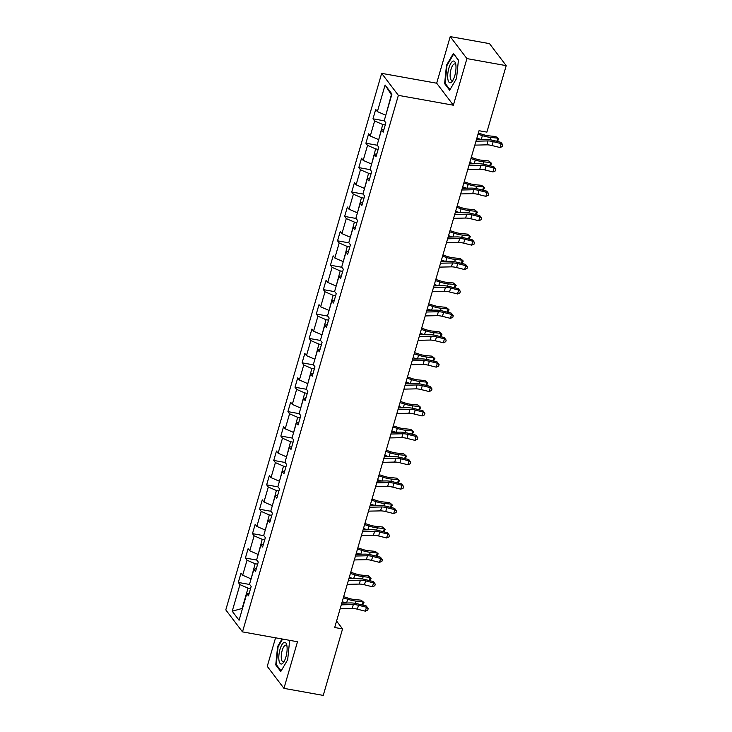 <?xml version="1.0" encoding="UTF-8"?>
<svg xmlns="http://www.w3.org/2000/svg" width="732" height="732" viewBox="0 0 732 732"><rect width="100%" height="100%" fill="white"/><g stroke="black" fill="none" stroke-linecap="round" stroke-linejoin="round"><path stroke-width="1.1" d="M275.552 637.819L267.253 666.358L283.952 688.364L323.242 695.4L342.558 628.916L336.583 621.047M381.674 73.356L225.795 609.884L242.493 631.89L398.373 95.361L381.674 73.356L436.675 83.21L453.373 105.216L466.915 58.606L450.217 36.6L436.675 83.21M450.217 36.6L489.507 43.636L506.205 65.642L466.915 58.606M249.283 592.966L246.803 593.652L248.45 595.83L251.177 586.442L249.53 584.273L253.894 569.258L255.541 571.427L258.268 562.039L256.621 559.87L260.976 544.855L262.623 547.024L265.35 537.636L263.703 535.467L268.068 520.452L269.715 522.621L272.441 513.233L270.794 511.064L275.159 496.049L276.806 498.218L279.533 488.839L277.885 486.661L282.25 471.646L283.897 473.814L286.624 464.436L284.977 462.258L289.341 447.243L290.988 449.421L293.715 440.033L292.068 437.864L296.423 422.84L298.07 425.018L300.797 415.63L299.15 413.461L303.515 398.446L305.162 400.614L307.888 391.227L306.241 389.058L310.606 374.043L312.253 376.211L314.98 366.823L313.333 364.655L317.697 349.64L319.344 351.808L322.071 342.42L320.424 340.252L324.788 325.237L326.435 327.405L329.162 318.017L327.515 315.849L331.87 300.834L333.518 303.002L336.244 293.623L334.597 291.446L338.962 276.431L340.609 278.599L343.335 269.22L341.688 267.043L346.053 252.028L347.7 254.205L350.427 244.817L348.78 242.649L353.144 227.625L354.791 229.802L357.518 220.414L355.871 218.246L360.236 203.231L361.882 205.399L364.609 196.011L362.962 193.843L367.318 178.828L368.965 180.996L371.691 171.608L370.044 169.44L374.409 154.425L376.056 156.593L378.783 147.205L377.136 145.037L381.5 130.022L383.147 132.19L385.874 122.802L384.227 120.634L391.949 94.044L385.096 85.004L391.364 94.767L385.819 115.162M246.803 593.652L239.071 620.251L232.218 611.211L239.94 584.621L238.293 582.443L249.694 584.484M385.096 85.004L377.364 111.593L375.717 109.425L372.991 118.813L374.638 120.981L370.273 135.996L368.626 133.828L365.899 143.216L367.546 145.384L363.191 160.4L361.544 158.231L358.817 167.61L360.464 169.787L356.1 184.803L354.453 182.634L351.726 192.013L353.373 194.19L349.008 209.206L347.361 207.028L344.635 216.416L346.282 218.584L341.917 233.609L340.27 231.431L337.543 240.819L339.19 242.987L334.826 258.003L333.179 255.834L330.452 265.222L332.099 267.39L327.744 282.406L326.097 280.237L323.37 289.625L325.017 291.793L320.653 306.809L319.006 304.64L316.279 314.028L317.926 316.197L313.561 331.212L311.914 329.043L309.188 338.431L310.835 340.6L306.47 355.615L304.823 353.446L302.096 362.825L303.743 365.003L299.379 380.018L297.732 377.849L295.005 387.228L296.652 389.406L292.297 404.421L290.65 402.243L287.923 411.631L289.57 413.8L285.205 428.824L283.558 426.646L280.832 436.034L282.479 438.203L278.114 453.218L276.467 451.049L273.741 460.437L275.388 462.606L271.023 477.621L269.376 475.452L266.649 484.84L268.296 487.009L263.941 502.024L262.285 499.855L259.558 509.243L261.214 511.412L256.85 526.427L255.203 524.258L252.476 533.646L254.123 535.815L249.758 550.83L248.111 548.661L245.385 558.04L247.032 560.218L242.667 575.233L241.02 573.064L238.293 582.443M506.205 65.642L486.89 132.126L479.03 130.717L334.698 627.516L342.558 628.916M251.113 578.802L255.12 563.722L257.646 564.171M256.374 568.563L253.894 569.258M242.667 575.233L250.756 578.738M247.032 560.218L255.12 563.722M258.204 554.399L262.212 539.319L264.737 539.768M263.456 544.16L260.976 544.855M249.758 550.83L257.847 554.334M254.123 535.815L262.212 539.319M265.295 529.995L269.303 514.916L271.828 515.365M270.547 519.757L268.068 520.452M256.85 526.427L264.938 529.931M261.214 511.412L269.303 514.916M272.386 505.592L276.394 490.513L278.91 490.971M277.638 495.354L275.159 496.049M263.941 502.024L272.03 505.528M268.296 487.009L276.394 490.513M279.478 481.189L283.476 466.11L286.002 466.568M284.73 470.951L282.25 471.646M271.023 477.621L279.121 481.125M275.388 462.606L283.476 466.11M286.56 456.795L290.567 441.707L293.093 442.165M291.821 446.557L289.341 447.243M278.114 453.218L286.203 456.731M282.479 438.203L290.567 441.707M293.651 432.392L297.659 417.304L300.184 417.762M298.903 422.154L296.423 422.84M285.205 428.824L293.294 432.328M289.57 413.8L297.659 417.304M300.742 407.989L304.75 392.91L307.266 393.358M305.994 397.75L303.515 398.446M292.297 404.421L300.385 407.925M296.652 389.406L304.75 392.91M307.833 383.586L311.841 368.507L314.357 368.955M313.086 373.347L310.606 374.043M299.379 380.018L307.477 383.522M303.743 365.003L311.841 368.507M314.925 359.183L318.923 344.104L321.449 344.552M320.177 348.944L317.697 349.64M306.47 355.615L314.568 359.119M310.835 340.6L318.923 344.104M322.007 334.78L326.014 319.701L328.54 320.149M327.268 324.541L324.788 325.237M313.561 331.212L321.65 334.716M317.926 316.197L326.014 319.701M329.098 310.377L333.106 295.298L335.631 295.755M334.35 300.138L331.87 300.834M320.653 306.809L328.741 310.313M325.017 291.793L333.106 295.298M336.189 285.974L340.197 270.895L342.713 271.352M341.441 275.735L338.962 276.431M327.744 282.406L335.832 285.91M332.099 267.39L340.197 270.895M343.281 261.58L347.288 246.492L349.805 246.949M348.533 251.341L346.053 252.028M334.826 258.003L342.924 261.516M339.19 242.987L347.288 246.492M350.372 237.177L354.37 222.098L356.896 222.546M355.624 226.938L353.144 227.625M341.917 233.609L350.015 237.113M346.282 218.584L354.37 222.098M357.454 212.774L361.462 197.695L363.987 198.143M362.706 202.535L360.236 203.231M349.008 209.206L357.097 212.71M353.373 194.19L361.462 197.695M364.545 188.371L368.553 173.292L371.078 173.74M369.797 178.132L367.318 178.828M356.1 184.803L364.188 188.307M360.464 169.787L368.553 173.292M371.636 163.968L375.644 148.889L378.16 149.337M376.889 153.729L374.409 154.425M363.191 160.4L371.28 163.904M367.546 145.384L375.644 148.889M378.728 139.565L382.735 124.486L385.252 124.934M383.98 129.326L381.5 130.022M370.273 135.996L378.371 139.501M374.638 120.981L382.735 124.486M377.364 111.593L385.462 115.098M283.952 688.364L297.494 641.744L242.493 631.89M453.373 105.216L398.373 95.361M250.554 588.574L248.029 588.125L242.127 608.457L232.218 611.211M239.94 584.621L248.029 588.125M372.991 118.813L384.392 120.853M365.899 143.216L377.3 145.256M358.817 167.61L370.209 169.659M351.726 192.013L363.118 194.062M344.635 216.416L356.036 218.456M337.543 240.819L348.944 242.859M330.452 265.222L341.853 267.262M323.37 289.625L334.762 291.665M316.279 314.028L327.68 316.068M309.188 338.431L320.589 340.472M302.096 362.825L313.497 364.875M295.005 387.228L306.406 389.268M287.923 411.631L299.315 413.672M280.832 436.034L292.233 438.075M273.741 460.437L285.141 462.478M266.649 484.84L278.05 486.881M259.558 509.243L270.959 511.284M252.476 533.646L263.868 535.687M245.385 558.04L256.786 560.09M446.493 65.221L444.626 83.631L449.649 90.256L456.548 78.48L458.424 60.07L453.392 53.436L446.493 65.221L447.06 65.322M282.021 638.972L277.62 646.484L275.754 664.894L280.777 671.519L287.676 659.742L289.552 641.333L288.664 640.161M445.504 83.787L444.626 83.631M276.632 665.049L275.754 664.894M278.187 646.585L277.62 646.484M475.983 141.212L488.006 140.937A8.482 2.379 -163.8 0 1 493.194 141.642L501.173 143.628L500.953 142.337L492.975 140.343A12.728 3.569 16.2 0 0 485.188 139.29L476.486 139.492M474.848 145.119L486.872 144.845A8.482 2.379 -163.8 0 1 492.06 145.549L500.038 147.535L501.173 143.628L502.893 144.945L502.436 146.501L500.038 147.535M500.953 142.337L502.893 144.945M478.362 133.023L483.202 134.606A8.482 2.379 16.2 0 0 488.793 135.841L495.793 136.536L497.769 138.147L490.769 137.442A12.728 3.569 -163.8 0 1 482.379 135.603L478.023 134.176M496.845 141.313L497.769 138.147L498.702 139.016L497.321 141.432M480.878 139.391L476.889 138.083M447.81 78.772A11.035 3.742 -79.8 0 0 452.614 80.804A11.035 3.742 -79.8 0 0 455.862 65.029A11.035 3.742 -79.8 0 0 455.652 63.83A11.035 3.742 -79.8 0 0 450.473 64.023A11.035 3.742 -79.8 0 0 447.81 78.772M455.871 65.13A8.354 2.827 -79.8 0 0 454.746 63.94A8.354 2.827 -79.8 0 0 451.305 68.405A8.354 2.827 -79.8 0 0 450.226 77.363A8.354 2.827 -79.8 0 0 451.8 80.383A8.354 2.827 -79.8 0 0 453.273 79.66M453.904 54.113L458.397 60.326M449.988 89.688L445.148 83.32L446.968 65.487L453.648 54.067M285.901 657.034A11.035 3.742 -79.8 0 0 286.779 645.093A11.035 3.742 -79.8 0 0 280.027 649.302A11.035 3.742 -79.8 0 0 279.276 661.755A11.035 3.742 -79.8 0 0 283.742 662.067A11.035 3.742 -79.8 0 0 285.901 657.034M286.999 646.393A8.354 2.827 -79.8 0 0 285.873 645.203A8.354 2.827 -79.8 0 0 282.177 650.501A8.354 2.827 -79.8 0 0 282.927 661.646A8.354 2.827 -79.8 0 0 284.4 660.932M281.115 670.951L276.275 664.583L278.096 646.749L282.589 639.073M288.408 640.116L289.524 641.589M468.892 165.606L480.915 165.34A8.482 2.379 -163.8 0 1 486.112 166.045L494.091 168.031L493.862 166.731L485.883 164.746A12.728 3.569 16.2 0 0 478.097 163.694L469.395 163.895M467.757 169.522L479.78 169.248A8.482 2.379 -163.8 0 1 484.968 169.952L492.956 171.938L494.091 168.031L495.802 169.339L495.344 170.904L492.956 171.938M493.862 166.731L495.802 169.339M461.8 190.009L473.824 189.744A8.482 2.379 -163.8 0 1 479.021 190.439L487 192.434L486.771 191.134L478.792 189.149A12.728 3.569 16.2 0 0 471.005 188.097L462.304 188.298M460.666 193.925L472.689 193.651A8.482 2.379 -163.8 0 1 477.886 194.355L485.865 196.341L487 192.434L488.711 193.742L488.253 195.307L485.865 196.341M486.771 191.134L488.711 193.742M471.271 157.426L476.111 159.009A8.482 2.379 16.2 0 0 481.711 160.244L488.711 160.939L490.678 162.541L483.678 161.845A12.728 3.569 -163.8 0 1 475.288 159.997L470.941 158.57M489.763 165.716L490.678 162.541L491.611 163.419L490.23 165.835M473.796 163.794L469.798 162.486M464.18 181.82L469.029 183.412A8.482 2.379 16.2 0 0 474.62 184.647L481.619 185.342L483.596 186.944L476.596 186.248A12.728 3.569 -163.8 0 1 468.206 184.4L463.85 182.973M482.672 190.119L483.596 186.944L484.52 187.822L483.138 190.229M466.705 188.197L462.716 186.889M454.718 214.412L466.742 214.147A8.482 2.379 -163.8 0 1 471.93 214.842L479.908 216.837L479.68 215.537L471.701 213.552A12.728 3.569 16.2 0 0 463.914 212.5L455.213 212.692M453.575 218.328L465.607 218.054A8.482 2.379 -163.8 0 1 470.795 218.758L478.774 220.744L479.908 216.837L481.619 218.145L481.171 219.71L478.774 220.744M479.68 215.537L481.619 218.145M447.627 238.815L459.65 238.55A8.482 2.379 -163.8 0 1 464.838 239.245L472.817 241.231L472.588 239.94L464.61 237.955A12.728 3.569 16.2 0 0 456.823 236.903L448.121 237.095M446.493 242.722L458.516 242.457A8.482 2.379 -163.8 0 1 463.704 243.161L471.683 245.147L472.817 241.231L474.537 242.548L474.08 244.113L471.683 245.147M472.588 239.94L474.537 242.548M440.536 263.218L452.559 262.944A8.482 2.379 -163.8 0 1 457.747 263.648L465.735 265.634L465.506 264.344L457.527 262.358A12.728 3.569 16.2 0 0 449.741 261.306L441.039 261.498M439.401 267.125L451.424 266.86A8.482 2.379 -163.8 0 1 456.612 267.555L464.591 269.55L465.735 265.634L467.446 266.951L466.989 268.516L464.591 269.55M465.506 264.344L467.446 266.951M457.097 206.223L461.938 207.815A8.482 2.379 16.2 0 0 467.528 209.05L474.528 209.745L476.505 211.347L469.505 210.651A12.728 3.569 -163.8 0 1 461.114 208.803L456.759 207.376M475.58 214.522L476.505 211.347L477.429 212.225L476.047 214.632M459.614 212.6L455.624 211.292M450.006 230.626L454.847 232.218A8.482 2.379 16.2 0 0 460.437 233.444L467.437 234.139L469.413 235.75L462.414 235.054A12.728 3.569 -163.8 0 1 454.023 233.206L449.668 231.779M468.489 238.916L469.413 235.75L470.337 236.628L468.956 239.035M452.522 236.994L448.533 235.686M442.915 255.029L447.755 256.621A8.482 2.379 16.2 0 0 453.355 257.847L460.346 258.542L462.322 260.153L455.322 259.457A12.728 3.569 -163.8 0 1 446.932 257.609L442.576 256.182M461.398 263.319L462.322 260.153L463.255 261.031L461.874 263.438M445.431 261.397L441.442 260.089M433.445 287.621L445.468 287.347A8.482 2.379 -163.8 0 1 450.665 288.051L458.644 290.037L458.415 288.747L450.436 286.761A12.728 3.569 16.2 0 0 442.65 285.709L433.948 285.901M432.31 291.528L444.333 291.263A8.482 2.379 -163.8 0 1 449.521 291.958L457.509 293.953L458.644 290.037L460.355 291.354L459.897 292.919L457.509 293.953M458.415 288.747L460.355 291.354M435.824 279.432L440.664 281.024A8.482 2.379 16.2 0 0 446.264 282.25L453.264 282.945L455.231 284.556L448.231 283.86A12.728 3.569 -163.8 0 1 439.841 282.012L435.494 280.585M454.316 287.722L455.231 284.556L456.164 285.434L454.782 287.841M438.349 285.8L434.351 284.492M426.353 312.024L438.377 311.75A8.482 2.379 -163.8 0 1 443.574 312.454L451.553 314.44L451.324 313.15L443.345 311.155A12.728 3.569 16.2 0 0 435.558 310.112L426.857 310.304M425.219 315.931L437.242 315.666A8.482 2.379 -163.8 0 1 442.439 316.361L450.418 318.347L451.553 314.44L453.264 315.757L452.806 317.322L450.418 318.347M451.324 313.15L453.264 315.757M428.732 303.835L433.582 305.418A8.482 2.379 16.2 0 0 439.173 306.653L446.172 307.349L448.149 308.959L441.149 308.263A12.728 3.569 -163.8 0 1 432.758 306.415L428.403 304.988M447.225 312.125L448.149 308.959L449.073 309.828L447.691 312.244M431.258 310.203L427.268 308.895M419.271 336.427L431.294 336.153A8.482 2.379 -163.8 0 1 436.482 336.857L444.461 338.843L444.233 337.553L436.254 335.558A12.728 3.569 16.2 0 0 428.467 334.506L419.765 334.707M418.128 340.334L430.16 340.06A8.482 2.379 -163.8 0 1 435.348 340.764L443.327 342.75L444.461 338.843L446.172 340.151L445.724 341.716L443.327 342.75M444.233 337.553L446.172 340.151M421.65 328.238L426.491 329.821A8.482 2.379 16.2 0 0 432.081 331.056L439.081 331.752L441.057 333.353L434.058 332.657A12.728 3.569 -163.8 0 1 425.667 330.818L421.312 329.391M440.133 336.528L441.057 333.353L441.982 334.231L440.6 336.647M424.167 334.606L420.177 333.298M412.18 360.821L424.203 360.556A8.482 2.379 -163.8 0 1 429.391 361.26L437.37 363.246L437.141 361.947L429.162 359.961A12.728 3.569 16.2 0 0 421.376 358.909L412.674 359.11M411.045 364.737L423.069 364.463A8.482 2.379 -163.8 0 1 428.257 365.167L436.235 367.153L437.37 363.246L439.09 364.554L438.633 366.119L436.235 367.153M437.141 361.947L439.09 364.554M414.559 352.641L419.399 354.224A8.482 2.379 16.2 0 0 424.99 355.459L431.99 356.155L433.966 357.756L426.966 357.06A12.728 3.569 -163.8 0 1 418.576 355.212L414.221 353.785M433.042 360.931L433.966 357.756L434.89 358.634L433.509 361.05M417.075 359.009L413.086 357.701M405.089 385.224L417.112 384.959A8.482 2.379 -163.8 0 1 422.3 385.654L430.288 387.649L430.059 386.35L422.08 384.364A12.728 3.569 16.2 0 0 414.294 383.312L405.592 383.513M403.954 389.14L415.977 388.866A8.482 2.379 -163.8 0 1 421.165 389.57L429.144 391.556L430.288 387.649L431.999 388.957L431.541 390.522L429.144 391.556M430.059 386.35L431.999 388.957M407.468 377.035L412.308 378.627A8.482 2.379 16.2 0 0 417.908 379.862L424.908 380.558L426.875 382.159L419.875 381.464A12.728 3.569 -163.8 0 1 411.485 379.615L407.129 378.188M425.951 385.334L426.875 382.159L427.808 383.037L426.427 385.444M409.984 383.412L405.995 382.104M397.998 409.627L410.021 409.362A8.482 2.379 -163.8 0 1 415.218 410.057L423.197 412.052L422.968 410.753L414.989 408.767A12.728 3.569 16.2 0 0 407.202 407.715L398.501 407.907M396.863 413.543L408.886 413.269A8.482 2.379 -163.8 0 1 414.074 413.973L422.062 415.959L423.197 412.052L424.908 413.36L424.45 414.925L422.062 415.959M422.968 410.753L424.908 413.36M400.377 401.438L405.217 403.03A8.482 2.379 16.2 0 0 410.817 404.265L417.816 404.961L419.784 406.562L412.784 405.867A12.728 3.569 -163.8 0 1 404.393 404.018L400.047 402.591M418.869 409.737L419.784 406.562L420.717 407.44L419.335 409.847M402.902 407.815L398.903 406.498M390.906 434.03L402.929 433.765A8.482 2.379 -163.8 0 1 408.127 434.46L416.105 436.446L415.877 435.156L407.898 433.17A12.728 3.569 16.2 0 0 400.111 432.118L391.41 432.31M389.772 437.937L401.795 437.672A8.482 2.379 -163.8 0 1 406.992 438.377L414.971 440.362L416.105 436.446L417.816 437.763L417.359 439.328L414.971 440.362M415.877 435.156L417.816 437.763M393.285 425.841L398.135 427.433A8.482 2.379 16.2 0 0 403.725 428.659L410.725 429.355L412.702 430.965L405.702 430.27A12.728 3.569 -163.8 0 1 397.311 428.421L392.956 426.994M411.777 434.131L412.702 430.965L413.626 431.843L412.244 434.25M395.811 432.209L391.821 430.901M383.824 458.433L395.847 458.159A8.482 2.379 -163.8 0 1 401.035 458.863L409.014 460.849L408.785 459.559L400.807 457.573A12.728 3.569 16.2 0 0 393.02 456.521L384.318 456.713M382.68 462.34L394.713 462.075A8.482 2.379 -163.8 0 1 399.901 462.77L407.88 464.765L409.014 460.849L410.725 462.167L410.277 463.731L407.88 464.765M408.785 459.559L410.725 462.167M386.203 450.244L391.044 451.836A8.482 2.379 16.2 0 0 396.634 453.062L403.634 453.758L405.61 455.368L398.611 454.673A12.728 3.569 -163.8 0 1 390.22 452.824L385.865 451.397M404.686 458.534L405.61 455.368L406.535 456.246L405.153 458.653M388.719 456.612L384.73 455.304M376.733 482.836L388.756 482.562A8.482 2.379 -163.8 0 1 393.944 483.266L401.923 485.252L401.703 483.962L393.715 481.976A12.728 3.569 16.2 0 0 385.929 480.924L377.227 481.116M375.598 486.743L387.621 486.478A8.482 2.379 -163.8 0 1 392.81 487.173L400.788 489.159L401.923 485.252L403.643 486.57L403.186 488.134L400.788 489.159M401.703 483.962L403.643 486.57M379.112 474.647L383.952 476.239A8.482 2.379 16.2 0 0 389.543 477.465L396.543 478.161L398.519 479.771L391.519 479.076A12.728 3.569 -163.8 0 1 383.129 477.227L378.773 475.8M397.595 482.937L398.519 479.771L399.443 480.64L398.071 483.056M381.628 481.016L377.639 479.707M369.642 507.239L381.665 506.965A8.482 2.379 -163.8 0 1 386.853 507.669L394.841 509.655L394.612 508.365L386.633 506.37A12.728 3.569 16.2 0 0 378.847 505.318L370.145 505.519M368.507 511.146L380.53 510.881A8.482 2.379 -163.8 0 1 385.718 511.577L393.697 513.562L394.841 509.655L396.552 510.973L396.094 512.537L393.697 513.562M394.612 508.365L396.552 510.973M372.021 499.05L376.861 500.633A8.482 2.379 16.2 0 0 382.461 501.868L389.461 502.564L391.428 504.174L384.428 503.479A12.728 3.569 -163.8 0 1 376.038 501.63L371.682 500.203M390.504 507.34L391.428 504.174L392.361 505.043L390.98 507.459M374.537 505.419L370.548 504.11M362.55 531.642L374.574 531.368A8.482 2.379 -163.8 0 1 379.771 532.072L387.75 534.058L387.521 532.768L379.542 530.773A12.728 3.569 16.2 0 0 371.755 529.721L363.054 529.922M361.416 535.549L373.439 535.275A8.482 2.379 -163.8 0 1 378.627 535.98L386.615 537.965L387.75 534.058L389.461 535.367L389.003 536.931L386.615 537.965M387.521 532.768L389.461 535.367M364.929 523.453L369.77 525.036A8.482 2.379 16.2 0 0 375.37 526.271L382.369 526.967L384.337 528.568L377.337 527.873A12.728 3.569 -163.8 0 1 368.946 526.034L364.6 524.597M383.422 531.743L384.337 528.568L385.27 529.446L383.888 531.862M367.455 529.822L363.465 528.513M355.459 556.036L367.491 555.771A8.482 2.379 -163.8 0 1 372.68 556.466L380.658 558.461L380.43 557.162L372.451 555.176A12.728 3.569 16.2 0 0 364.664 554.124L355.962 554.325M354.325 559.953L366.348 559.678A8.482 2.379 -163.8 0 1 371.545 560.383L379.524 562.368L380.658 558.461L382.369 559.77L381.921 561.334L379.524 562.368M380.43 557.162L382.369 559.77M357.838 547.856L362.688 549.439A8.482 2.379 16.2 0 0 368.278 550.674L375.278 551.37L377.255 552.971L370.255 552.276A12.728 3.569 -163.8 0 1 361.864 550.427L357.509 549M376.33 556.146L377.255 552.971L378.179 553.85L376.797 556.256M360.364 554.225L356.374 552.916M348.377 580.439L360.4 580.174A8.482 2.379 -163.8 0 1 365.588 580.869L373.567 582.864L373.338 581.565L365.36 579.579A12.728 3.569 16.2 0 0 357.573 578.527L348.871 578.719M347.233 584.356L359.266 584.081A8.482 2.379 -163.8 0 1 364.454 584.786L372.432 586.771L373.567 582.864L375.278 584.173L374.83 585.737L372.432 586.771M373.338 581.565L375.278 584.173M350.756 572.25L355.596 573.842A8.482 2.379 16.2 0 0 361.187 575.077L368.187 575.773L370.163 577.374L363.163 576.679A12.728 3.569 -163.8 0 1 354.773 574.83L350.418 573.403M369.239 580.549L370.163 577.374L371.087 578.253L369.706 580.659M353.272 578.628L349.283 577.319M341.286 604.842L353.309 604.577A8.482 2.379 -163.8 0 1 358.497 605.273L366.476 607.258L366.256 605.968L358.268 603.982A12.728 3.569 16.2 0 0 350.482 602.93L341.78 603.122M340.151 608.759L352.174 608.484A8.482 2.379 -163.8 0 1 357.362 609.189L365.341 611.174L366.476 607.258L368.196 608.576L367.738 610.14L365.341 611.174M366.256 605.968L368.196 608.576M343.665 596.653L348.505 598.245A8.482 2.379 16.2 0 0 354.096 599.471L361.096 600.176L363.072 601.777L356.072 601.082A12.728 3.569 -163.8 0 1 347.682 599.234L343.326 597.806M362.148 604.943L363.072 601.777L363.996 602.656L362.624 605.062M346.181 603.031L342.192 601.713M488.006 140.937L486.872 144.845M493.194 141.642L492.06 145.549M490.101 139.739L490.769 137.442M481.281 139.382L482.379 135.603M480.915 165.34L479.78 169.248M486.112 166.045L484.968 169.952M473.824 189.744L472.689 193.651M479.021 190.439L477.886 194.355M483.019 164.142L483.678 161.845M474.19 163.785L475.288 159.997M475.928 188.536L476.596 186.248M467.098 188.188L468.206 184.4M466.742 214.147L465.607 218.054M471.93 214.842L470.795 218.758M459.65 238.55L458.516 242.457M464.838 239.245L463.704 243.161M452.559 262.944L451.424 266.86M457.747 263.648L456.612 267.555M468.837 212.939L469.505 210.651M460.016 212.591L461.114 208.803M461.746 237.342L462.414 235.054M452.925 236.994L454.023 233.206M454.654 261.745L455.322 259.457M445.834 261.388L446.932 257.609M445.468 287.347L444.333 291.263M450.665 288.051L449.521 291.958M447.572 286.148L448.231 283.86M438.743 285.791L439.841 282.012M438.377 311.75L437.242 315.666M443.574 312.454L442.439 316.361M440.481 310.551L441.149 308.263M431.66 310.194L432.758 306.415M431.294 336.153L430.16 340.06M436.482 336.857L435.348 340.764M433.39 334.954L434.058 332.657M424.569 334.597L425.667 330.818M424.203 360.556L423.069 364.463M429.391 361.26L428.257 365.167M426.298 359.357L426.966 357.06M417.478 359L418.576 355.212M417.112 384.959L415.977 388.866M422.3 385.654L421.165 389.57M419.207 383.751L419.875 381.464M410.387 383.403L411.485 379.615M410.021 409.362L408.886 413.269M415.218 410.057L414.074 413.973M412.125 408.154L412.784 405.867M403.295 407.806L404.393 404.018M402.929 433.765L401.795 437.672M408.127 434.46L406.992 438.377M405.034 432.557L405.702 430.27M396.213 432.2L397.311 428.421M395.847 458.159L394.713 462.075M401.035 458.863L399.901 462.77M397.943 456.96L398.611 454.673M389.122 456.603L390.22 452.824M388.756 482.562L387.621 486.478M393.944 483.266L392.81 487.173M390.851 481.363L391.519 479.076M382.031 481.006L383.129 477.227M381.665 506.965L380.53 510.881M386.853 507.669L385.718 511.577M383.76 505.766L384.428 503.479M374.94 505.409L376.038 501.63M374.574 531.368L373.439 535.275M379.771 532.072L378.627 535.98M376.678 530.169L377.337 527.873M367.848 529.812L368.946 526.034M367.491 555.771L366.348 559.678M372.68 556.466L371.545 560.383M369.587 554.572L370.255 552.276M360.766 554.216L361.864 550.427M360.4 580.174L359.266 584.081M365.588 580.869L364.454 584.786M362.496 578.966L363.163 576.679M353.675 578.619L354.773 574.83M353.309 604.577L352.174 608.484M358.497 605.273L357.362 609.189M355.404 603.369L356.072 601.082M346.584 603.022L347.682 599.234"/></g></svg>
